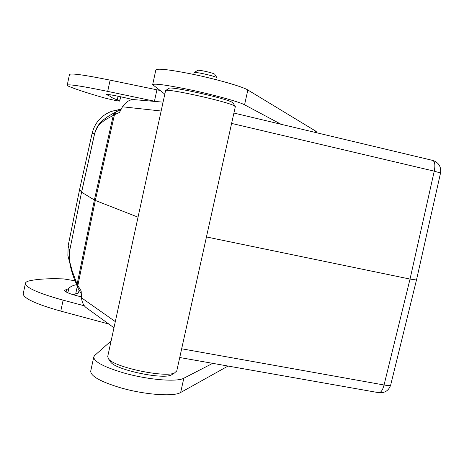 <?xml version="1.0" encoding="UTF-8"?>
<svg xmlns="http://www.w3.org/2000/svg" width="464" height="464" viewBox="0 0 464 464"><rect width="100%" height="100%" fill="white"/><g stroke="black" fill="none" stroke-linecap="round" stroke-linejoin="round"><path stroke-width="0.7" d="M440.533 173.02L434.252 171.164L410.025 279.073L416.452 279.995M181.668 348.783L384.053 384.992L410.025 279.073L206.451 236.953M87.696 308.746L85.991 307.528C83.445 305.324 81.937 302.076 81.478 297.784L81.165 290.986L77.094 284.241L72.117 270.738C70.957 265.124 68.684 262.63 69.664 250.688L81.571 192.166L69.664 250.688M137.976 217.146L95.317 200.448L114.451 114.724L119.468 112.456L122.484 106.79C126.098 101.697 129.99 99.313 134.16 99.632L134.815 99.69M121.377 108.878L115.026 110.705L121.214 109.179M117.114 110.159L115.292 110.594M116.267 111.778L115.234 112.329C98.101 121.272 96.727 127.403 94.633 133.464L94.673 133.47C98.484 123.012 101.198 123.523 104.255 120.373L114.451 114.724L116.29 111.766L121.04 109.51M77.447 287.1L77.094 284.241L94.378 200.013L95.317 200.448L77.848 285.557L78.201 288.591M115.234 112.329L113.309 115.188L94.378 200.013L81.606 192.189L94.673 133.47M73.179 275.889C71.444 270.599 70.331 266.348 69.844 263.129L69.838 263.094C69.008 257.787 68.945 253.64 69.635 250.659L68.202 245.56L79.605 189.486L92.133 133.301C94.824 122.74 101.222 115.449 111.319 111.43L116.928 109.98M116.006 110.31L111.319 111.424M79.605 189.486L92.127 133.301L94.633 133.464L81.571 192.166L79.605 189.492L68.202 245.549L67.86 255.362M69.525 261.876L67.941 255.751M67.883 255.357L68.202 245.56M235.306 106.743L234.308 105.804C227.401 101.57 167.057 88.172 165.596 90.538L107.689 356.648L108.622 359.032C114.48 367.256 164.755 377.887 174.499 373.004L176.778 370.864M233.079 103.06L232.116 102.266C225.695 98.264 170.653 86.043 169.157 88.282L169.07 88.34M214.832 74.356L214.53 74.083C212.616 72.755 198.441 69.612 197.71 70.354L197.676 70.377M217.088 78.016L216.705 77.592C214.171 75.852 195.095 71.624 194.167 72.593L193.691 74.455M133.069 99.644C120.547 96.518 106.065 93.734 106.297 94.482L109.904 96.181C110.577 97.057 113.025 98.304 117.259 99.911L119.735 101.053C119.985 101.546 107.694 98.925 102.347 97.347C88.125 93.241 77.401 89.767 70.168 86.919C68.046 86.072 67.065 85.475 67.239 85.132C68.904 84.094 82.389 86.182 107.706 91.396L154.454 101.204L156.925 89.819L110.113 80.139C84.761 75.011 71.218 73.115 69.49 74.449L69.467 74.576M154.454 101.204L156.107 101.541M159.889 90.41L156.925 89.819M164.703 94.035L152.656 84.668C153.961 83.352 165.022 84.767 185.838 88.92C210.813 93.989 239.343 101.773 244.563 104.8L281.085 124.282M316.199 132.652L316.396 131.788L315.653 131.092L247.851 89.999C242.713 86.582 214.217 78.497 189.202 73.527C168.339 69.478 157.221 68.278 155.846 69.931L152.656 84.668M110.119 361.224L110.85 362.291C116.29 369.901 162.122 379.593 171.164 375.074L172.863 374.019M84.402 305.817L63.121 300.162C38.489 293.329 25.914 287.75 25.398 283.423C25.537 282.315 26.802 281.468 29.197 280.894C37.329 279.038 48.801 278.377 63.614 278.905L74.919 280.778M23.27 293.497L23.2 293.834C23.658 298.445 36.186 304.204 60.784 311.118L106.343 323.362L106.552 322.399M106.343 323.362L108.878 324.081M212.703 363.341L183.825 378.212C177.138 382.232 147.941 379.859 123.824 372.957C103.779 366.995 93.774 361.63 93.798 356.88L94.697 355.459L111.099 340.953M93.798 356.88L90.718 371.101C90.631 376.171 100.584 381.733 120.588 387.794C144.658 394.783 173.884 396.877 180.653 392.498L228.056 366.055M76.432 284.647C72.448 285.569 69.896 286.891 68.771 288.608L64.484 290.313C65.024 292.152 70.679 294.344 81.438 296.879M73.144 294.721L78.445 293.045L79.164 290.273M378.52 392.648L378.989 392.73C381.06 392.469 382.748 389.893 384.053 384.992C387.8 385.659 390.004 385.694 390.659 385.108L390.729 384.807M81.478 297.784L115.298 321.604M231.611 123.412L434.252 171.164C435.412 165.172 434.896 161.588 432.709 160.416L432.558 160.376M161.025 110.995L122.484 106.79M121.185 109.231L115.026 110.705M110.113 80.139L107.706 91.396M247.851 89.999L244.563 104.8M315.311 132.437L315.624 131.074M108.095 95.364L108.28 94.494M110.206 94.766L109.904 96.181M117.259 99.911L118.047 96.228M120.536 96.75L119.631 100.955M63.121 300.162L60.784 311.118M183.825 378.212L180.653 392.498M66.091 291.966L66.648 289.368M68.771 288.608L67.866 292.83M75.661 294.06L77.25 286.648M79.071 290.116L78.445 293.045M416.469 280.018L390.659 385.108C388.716 390.595 384.824 393.136 378.989 392.73L179.736 357.512M113.964 327.764L86.002 307.516M440.551 172.944C441.328 166.675 438.712 162.499 432.709 160.416L233.908 113.042M134.16 99.632L162.945 102.138M440.551 172.933L416.481 279.989M69.844 263.129C70.464 266.945 71.717 271.608 73.596 277.118L78.01 288.231M81.293 293.7L78.016 288.248M67.854 255.357L69.838 263.094M232.899 102.776L235.149 106.337M214.762 74.257L217.013 77.813M197.71 70.354L194.167 72.593M217.1 77.969L216.694 79.825M67.239 85.132L69.49 74.449M120.652 96.779L119.735 101.053M169.157 88.282L165.596 90.538M235.335 106.61L176.68 371.287M171.164 375.074L174.499 373.004M110.85 362.291L108.622 359.032M23.2 293.834L25.398 283.423"/></g></svg>
